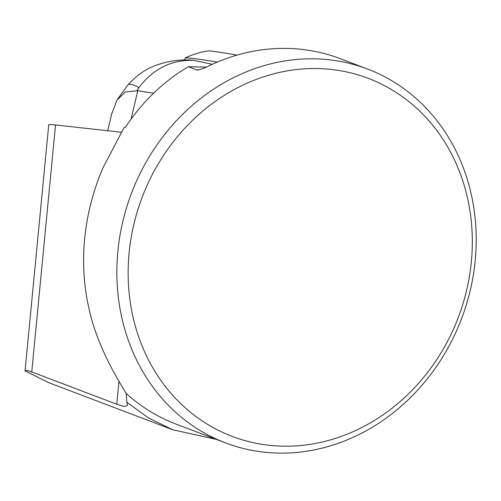<?xml version="1.0" encoding="UTF-8"?>
<svg xmlns="http://www.w3.org/2000/svg" width="501" height="501" viewBox="0 0 501 501"><rect width="100%" height="100%" fill="white"/><g stroke="black" fill="none" stroke-linecap="round" stroke-linejoin="round"><path stroke-width="0.75" d="M121.28 132.239L55.536 124.968C51.089 124.48 48.829 124.392 48.754 124.705L25.05 370.884L48.685 382.651M225.563 442.915A199.962 176.559 -69.2 0 1 117.86 251.389A199.962 176.559 -69.2 0 1 367.496 69.019A199.962 176.559 -69.2 0 1 475.198 260.539A199.962 176.559 -69.2 0 1 225.563 442.915L176.195 424.172A199.962 176.559 110.8 0 1 126.189 393.467C118.518 380.585 97.72 347.7 89.385 310.294C83.911 287.242 82.333 263.407 84.65 238.783C87.074 214.165 93.236 190.405 103.137 167.503L124.116 127.504L125.156 127.63C142.178 101.922 163.22 81.619 188.276 66.714L206.268 67.121M471.36 261.754A191.52 169.106 110.8 0 0 230.416 91.683A191.52 169.106 110.8 0 0 198.928 418.679A191.52 169.106 110.8 0 0 471.36 261.754M126.189 393.467L126.809 402.24L148.647 418.066L172.839 429.789L216.125 439.333M188.276 66.714L197.018 70.034C200.588 69.601 204.352 68.305 208.31 66.157A199.962 176.559 -69.2 0 1 340.066 58.604L367.496 69.019M55.536 124.968L31.751 371.949C26.885 370.201 24.668 369.951 25.1 371.185M31.751 371.949L116.777 404.226L124.686 406.549L127.53 405.228L126.809 402.24M197.463 70.102L198.108 70.059M131.118 119.025L137.756 90.719L153.563 93.224M137.756 90.719L125.237 92.009L116.977 100.15L111.629 114.115M212.292 64.285L193.662 60.364C171.58 59.588 153.344 68.662 138.952 87.587L136.998 90.562M192.065 60.107L193.662 60.364M138.952 87.587A24.994 6.363 -140.4 0 0 127.83 84.982M237.086 55.104A28.745 0.914 -170.1 0 0 208.134 50.877A87.487 87.487 0 0 0 185.27 57.872A49.994 1.597 9.9 0 1 217.384 62.061M184.85 59.957L185.207 57.934A49.994 1.597 9.9 0 1 185.27 57.872M118.994 381.236L116.777 404.226M48.678 382.658L172.839 429.789M111.948 112.75L107.734 130.736M192.171 60.114C181.168 59.406 170.34 60.721 159.675 64.065C147.939 67.453 137.312 74.442 127.793 85.02L117.629 99.148"/></g></svg>
